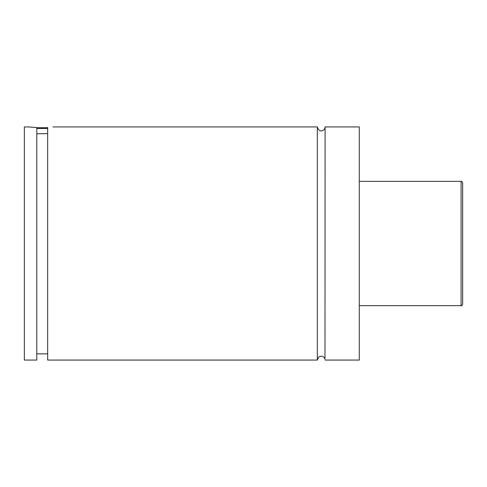 <?xml version="1.0" encoding="UTF-8"?>
<svg xmlns="http://www.w3.org/2000/svg" width="487" height="487" viewBox="0 0 487 487"><rect width="100%" height="100%" fill="white"/><g stroke="black" fill="none" stroke-linecap="round" stroke-linejoin="round"><path stroke-width="0.73" d="M317.329 126.93L317.329 360.07L318.723 357.087L319.764 356.46C322.315 355.784 324.056 356.679 324.987 359.144L325.097 126.93C325.261 130.102 319.478 134.114 317.329 126.93L53.101 126.93M47.665 128.483L36.787 128.483M36.787 127.71L47.665 127.71M36.787 133.779L47.665 133.627M28.234 126.93L36.787 127.533L36.787 360.07L24.35 360.07L24.35 126.93L28.234 126.93M47.665 127.387C54.818 126.815 54.818 126.815 47.665 127.387L47.665 360.07L317.329 360.07M462.65 243.5L462.65 304.113C461.944 305.593 461.426 306.11 461.098 305.672L461.098 181.328C461.426 180.89 461.944 181.407 462.65 182.887L462.65 243.5M325.097 360.07L359.29 360.07L359.29 126.93L325.097 126.93M461.098 181.328L359.29 181.328M461.098 305.672L359.29 305.672M47.665 353.854L36.787 353.854"/></g></svg>
